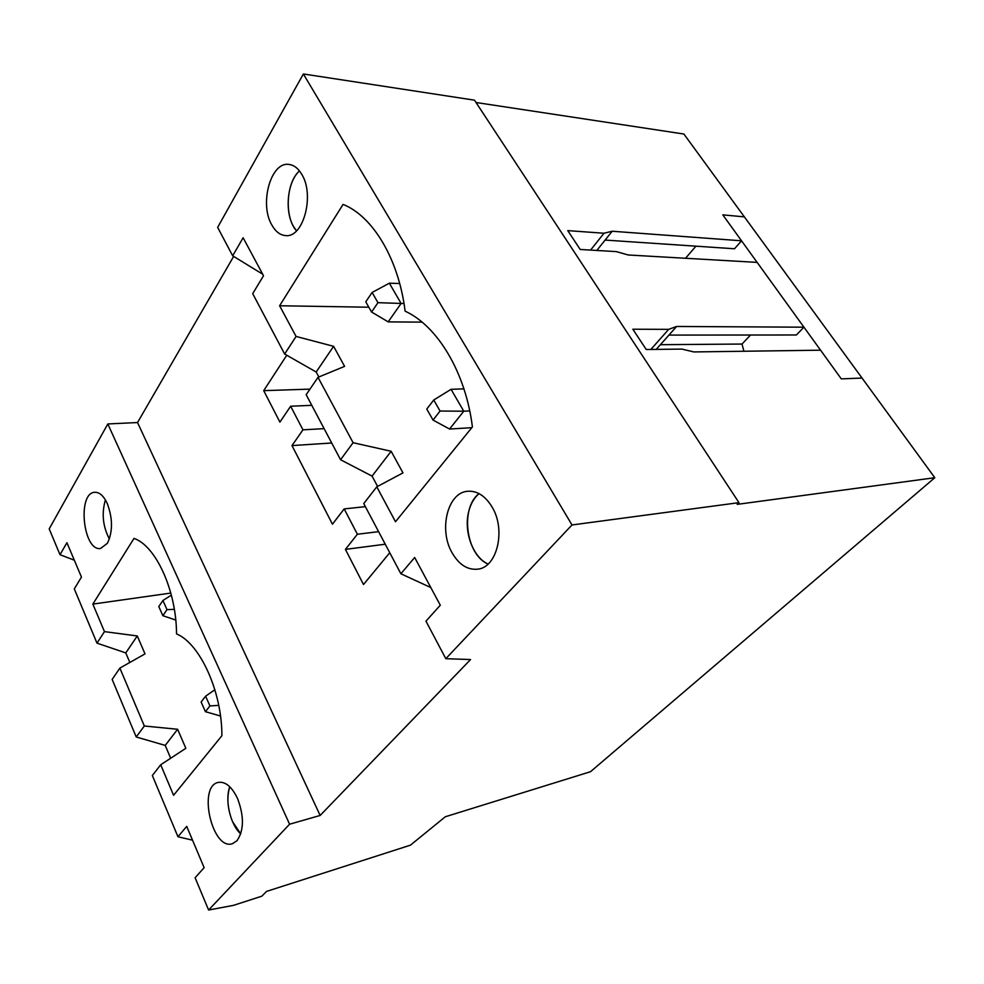 <?xml version="1.0" encoding="UTF-8"?>
<svg xmlns="http://www.w3.org/2000/svg" width="984" height="984" viewBox="0 0 984 984"><rect width="100%" height="100%" fill="white"/><g stroke="black" fill="none" stroke-linecap="round" stroke-linejoin="round"><path stroke-width="1.48" d="M289.591 824.211L320.144 815.465L470.561 659.551L445.813 658.69L571.999 524.964L303.367 73.972L474.497 100.171L738.972 502.652L737.176 504.362L934.8 477.72L590.498 771.714L445.322 816.757L410.439 845.17L266.516 891.418L261.818 896.19L233.392 905.378L208.608 910.028L289.591 824.211L107.822 423.956L137.539 422.542L233.651 256.418M376.774 486.834L395.494 521.741L472.406 426.933C465.715 372.628 437.548 325.938 405.113 311.165C398.717 259.112 372.801 216.16 343.059 204.401L279.616 305.753L296.073 336.442L333.601 346.319L344.597 366.368L318.017 377.327L353.096 442.714L391.14 451.275L402.973 472.886L376.774 486.834L363.748 503.574L400.882 573.758L414.67 557.485L440.291 605.221L425.961 621.15L445.813 658.69M650.854 349.455L668.689 329.345L676.611 326.467L656.205 349.394M296.073 336.442L284.647 354.043L252.703 293.65L263.515 275.754L243.122 237.747L232.679 255.815L217.648 227.39L303.367 73.972M271.879 225.078C275.582 231.634 280.145 235.139 285.569 235.582C303.17 238.226 314.966 195.361 301.805 174.414C298.226 168.325 293.909 164.992 288.865 164.426C270.674 161.511 259.161 204.168 271.879 225.078M452.111 552.836C459.036 564.718 467.609 570.167 477.793 569.17C497.166 567.461 506.145 529.872 492.098 507.043C485.309 495.911 477.178 490.659 467.695 491.262C447.585 492.43 438.495 529.798 452.111 552.836M192.544 840.188L177.944 836.732L186.714 826.388L204.143 867.679L195.103 877.74L208.608 910.028M160.7 764.777L173.578 795.281L221.892 735.724C222.04 691.543 199.973 643.511 176.53 633.88C176.456 590.658 155.804 545.689 133.996 538.396L92.853 604.102L104.464 631.617L137.268 635.959L145.017 653.88L119.876 668.087L144.328 725.995L177.612 729.267L185.841 748.307L160.7 764.777L152.348 775.515L177.944 836.732M177.612 729.267L165.214 745.405L170.675 758.234M137.268 635.959L125.78 652.909L129.851 662.453M104.464 631.617L96.985 643.142L74.304 588.912L81.451 577.079L66.924 542.701L59.999 554.705L49.2 528.888L107.822 423.956M107.379 543.303C112.865 531.852 112.84 518.63 107.317 503.636C103.726 495.924 99.556 492.148 94.808 492.295C77.01 492.677 83.099 551.667 100.589 548.469L107.379 543.303M236.984 840.73C244.02 830.422 244.216 816.376 237.575 798.577C231.843 786.671 225.398 781.284 218.239 782.415C197.489 786.241 212.224 850.754 232.421 843.706L236.984 840.73M430.808 587.559L400.882 573.758M262.703 274.216L232.679 255.815M391.14 451.275L372.063 476.108L340.562 459.737L306.172 394.719L318.017 377.327M74.304 560.179L59.999 554.705M165.214 745.405L136.222 736.979L112.151 679.415L119.876 668.087M476.022 102.496L683.892 134.033L934.8 477.72M668.689 329.345L632.847 329.222L646.23 349.504L681.974 349.099L693.843 351.94L820.582 350.193L841.295 378.877L862.046 378.065L841.295 378.877L722.797 214.869L744.371 216.874L722.797 214.869L741.542 240.797L734.495 248.767L605.123 240.071L596.821 250.453M286.75 355.249L263.712 390.648L309.972 389.135M333.601 346.319L316.184 372.013L284.647 354.043M385.248 544.213L345.421 549.392L363.502 584.521L389.762 552.725M125.78 652.909L96.985 643.142M368.84 307.217L279.616 305.753M676.611 326.467L803.953 327.192L757.139 262.384L628.247 254.979L616.378 251.621L580.203 249.469L567.768 230.625L604.004 233.233L590.597 250.084M372.063 476.108L377.598 486.391M316.184 372.013L318.853 376.983M353.096 442.714L340.562 459.737M170.81 593.069L92.853 604.102M331.706 442.997L291.99 445.592L332.457 524.201L344.179 508.9L357.389 534.238L345.421 549.392M263.712 390.648L279.911 422.111L290.649 406.232L302.949 429.836L291.99 445.592M803.953 327.192L796.376 334.978L668.936 335.089M750.534 335.015L742.022 344.043L743.892 351.251M571.999 524.964L738.972 502.652M240.736 833.903C230.281 824.592 224.647 800.115 229.789 786.769C226.554 797.384 227.476 809.02 232.556 821.665L240.736 833.903M320.144 815.465L137.539 422.542M144.328 725.995L136.222 736.979M605.123 240.071L612.196 231.24L604.004 233.233M741.542 240.797L612.196 231.24M324.105 428.643L302.949 429.836M311.78 405.334L290.649 406.232M660.387 344.695L742.022 344.043M365.384 506.662L344.179 508.9M378.606 531.655L357.389 534.238M109.384 538.974C102.828 526.465 101.5 513.451 105.399 499.909C101.5 513.451 102.828 526.465 109.384 538.974M296.516 230.859C284.29 217.538 285.901 182.544 299.48 170.933C287.426 181.388 284.351 211.031 293.49 226.443L296.516 230.859M488.076 564.041C465.899 554.939 459.897 507.99 479.048 493.624C474.005 497.929 470.524 504.079 468.593 512.074C463.599 531.84 473.07 557.448 488.076 564.041M403.993 303.502L401.115 303.441L389.344 283.195L372.112 292.457L365.765 301.817L371.558 312.014L377.967 302.678L401.115 303.441L388.176 321.879L422.074 322.137M377.967 302.678L372.112 292.457M371.558 312.014L388.176 321.879M389.344 283.195L399.688 283.515M171.364 595.148L162.926 600.486L158.805 606.562L162.852 615.701L167.009 609.649L162.926 600.486M167.009 609.649L174.352 609.354M162.852 615.701L175.755 620.043M469.725 410.906L463.772 411.201L451.053 389.32L433.747 399.996L426.761 409.061L433.034 420.07L440.069 411.041L463.772 411.201L449.565 429.036L471.803 427.683M440.069 411.041L433.747 399.996M433.034 420.07L449.565 429.036M451.053 389.32L463.931 388.864M218.755 705.38L209.936 705.934L205.595 696.192L201.13 701.986L205.435 711.703L209.936 705.934M205.435 711.703L220.49 716.008M214.881 689.747L205.595 696.192M685.541 258.275L695.922 246.172"/></g></svg>
